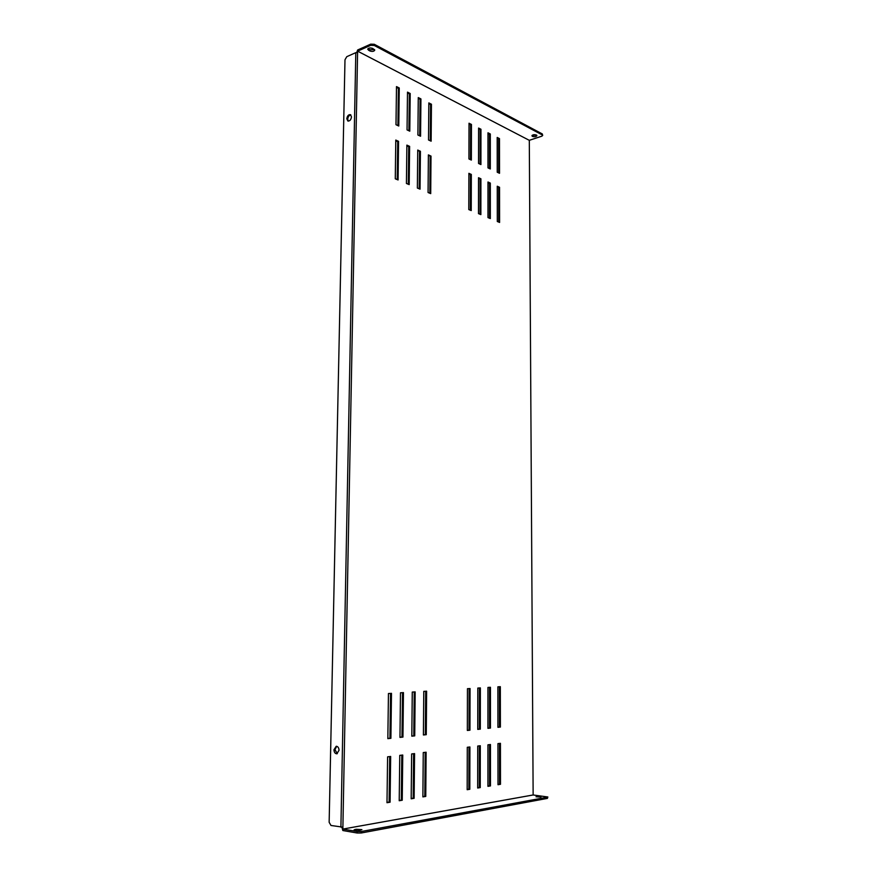 <?xml version="1.0" encoding="UTF-8"?>
<svg xmlns="http://www.w3.org/2000/svg" width="877" height="877" viewBox="0 0 877 877"><rect width="100%" height="100%" fill="white"/><g stroke="black" fill="none" stroke-linecap="round" stroke-linejoin="round"><path stroke-width="1.32" d="M346.799 118.757L347.851 121.004C349.791 121.201 351.008 119.831 351.491 116.893L350.449 114.657C348.509 114.448 347.292 115.819 346.799 118.757M348.344 121.125L347.709 119.173C348.037 116.652 349.09 115.238 350.866 114.942M333.962 749.758C334.126 752.334 335.069 753.672 336.801 753.803L339.037 750.306C338.873 747.752 337.93 746.404 336.209 746.272L333.962 749.758M337.294 753.672L334.959 749.649L336.713 746.294M540.966 797.094L536.033 796.776L540.966 797.094M532.416 136.384C534.63 136.987 536.121 136.746 536.91 135.65L536.417 135.047C534.214 134.433 532.712 134.674 531.922 135.782L532.416 136.384M532.24 135.266L536.592 135.146M480.914 178.798L478.524 177.713L478.48 213.615L480.87 214.613L480.914 178.798L480.037 179.072L480.004 214.251M490.32 183.074L487.985 182.01L487.985 217.595L490.331 218.57L490.32 183.074L489.454 183.348L489.454 218.209M500.328 686.68L500.394 727.055L497.928 727.307L497.884 686.834L500.328 686.68M469.962 730.19L467.342 730.453L467.452 688.697L470.061 688.533L469.962 730.19L469.02 730.113L469.129 688.598M414.733 735.869L415.161 691.898L412.267 692.074L411.817 736.176L414.733 735.869L411.817 735.989M399.967 737.393L402.949 737.086L403.453 692.611L400.482 692.797L399.967 737.393M387.842 738.642L390.901 738.324L391.482 693.345L388.445 693.532L387.842 738.642M426.266 734.685L426.628 691.197L423.777 691.372L423.405 734.981L426.266 734.685L423.405 734.794M471.442 124.446L469.031 123.229L468.932 158.945L471.355 160.074L471.442 124.446L470.576 124.753L470.489 159.669M480.958 129.248L478.601 128.064L478.546 163.451L480.925 164.569L480.958 129.248L480.103 129.555L480.059 164.163M490.309 133.973L487.985 132.8L487.985 167.88L490.309 168.976L490.309 133.973L489.443 134.269L489.454 168.57M499.473 138.599L497.193 137.448L497.237 172.221L499.528 173.295L499.473 138.599L498.618 138.895L498.662 172.89M428.831 102.916L431.44 104.231L431.133 141.197L428.513 139.969L428.831 102.916M418.274 97.588L420.927 98.926L420.565 136.242L417.89 134.992L418.274 97.588M407.498 92.14L410.206 93.51L409.789 131.177L407.049 129.895L407.498 92.14M500.427 743.323L500.482 784.301L498.004 784.707L497.95 743.619L500.427 743.323M399.221 800.734L402.236 800.241L402.751 755.02L399.759 755.382L399.221 800.734M386.987 802.707L390.079 802.214L390.66 756.467L387.601 756.84L386.987 802.707M547.401 798.399L547.84 796.985L547.401 798.399L361.214 832.986L357.224 833.018L357.246 831.549L342.874 829.083L342.896 827.154L330.991 825.476L329.149 822.286L344.99 59.768L346.777 56.676L355.799 52.653L357.586 52.719L342.896 827.154M533.128 794.968L342.863 829.072L533.139 794.979L529.313 141.668L533.128 793.378M356.72 52.51L357.652 49.989L370.708 44.146L374.293 44.288L542.282 133.929L542.699 135.442L541.833 136.187L529.313 140.32L529.313 141.668M357.619 51.162L529.302 140.331L357.63 51.151L357.586 52.719M411.181 798.794L414.13 798.311L414.569 753.606L411.642 753.957L411.181 798.794M422.878 796.897L425.762 796.426L426.123 752.225L423.262 752.565L422.878 796.897M490.473 785.935L487.941 786.34L487.941 744.814L490.462 744.518L490.473 785.935L489.541 785.814L489.53 744.628M480.256 787.59L477.669 788.006L477.724 746.042L480.3 745.735L480.256 787.59L479.313 787.469L479.357 745.845M469.82 789.278L467.167 789.706L467.288 747.292L469.919 746.974L469.82 789.278L468.866 789.157L468.976 747.094M395.987 124.709L396.492 86.582L399.265 87.985L398.772 126.014L395.987 124.709M490.462 728.074L487.941 728.338L487.952 687.436L490.451 687.283L490.462 728.074L489.53 727.998L489.519 687.349M480.322 729.127L477.746 729.39L477.812 688.061L480.366 687.908L480.322 729.127L479.379 729.039L479.434 687.963M431.013 156.095L430.706 193.62L428.064 192.512L428.382 154.9L431.013 156.095L428.382 155.602M395.779 140.068L398.575 141.34L398.081 179.96L395.275 178.787L395.779 140.068M406.873 145.122L409.614 146.36L409.186 184.608L406.424 183.457L406.873 145.122M420.423 151.282L420.05 189.158L417.353 188.029L417.737 150.066L420.423 151.282L417.737 150.767M471.322 174.435L468.888 173.328L468.789 209.559L471.234 210.579L471.322 174.435L470.445 174.709L470.357 210.217M497.259 186.231L497.303 221.497L499.605 222.451L499.55 187.272L497.259 186.231M478.524 178.382L480.037 179.072M487.985 182.679L489.454 183.348M497.928 727.143L499.462 726.978L499.408 686.735M467.342 730.278L469.02 730.113M414.218 691.953L413.791 735.781M402.51 692.666L401.995 736.998L399.967 737.206M390.528 693.4L389.947 738.237L387.842 738.456M425.685 691.251L425.323 734.597M469.031 123.975L470.576 124.753M478.601 128.798L480.103 129.555M487.985 133.534L489.443 134.269M497.193 138.182L498.618 138.895M430.267 140.791L430.563 104.571L428.831 103.694M419.699 135.836L420.061 99.265L418.263 98.367M408.912 130.772L409.329 93.861L407.487 92.929M498.004 784.444L499.55 784.191L499.495 743.433M401.798 755.141L401.282 800.109L399.232 800.438M389.706 756.588L389.114 802.071L386.998 802.411M357.224 833.018L342.841 830.53L341.92 827.23M413.615 753.727L413.177 798.18L411.181 798.498M425.17 752.334L424.808 796.294L422.878 796.612M487.941 786.077L489.541 785.814M477.669 787.732L479.313 787.469M467.178 789.432L468.866 789.157M397.906 125.608L398.388 88.336L396.481 87.382M487.941 728.162L489.53 727.998M477.746 729.215L479.379 729.039M429.829 193.247L430.136 156.402M397.204 179.599L397.698 141.668L395.779 140.791M408.298 184.247L408.737 146.678L406.873 145.834M419.173 188.796L419.546 151.589M468.888 174.008L470.445 174.709M497.259 186.889L498.684 187.535L498.739 222.089M533.139 794.979L547.84 796.985M355.021 829.521L354.045 829.938L359.614 830.3L361.905 829.642L356.347 829.28L355.021 829.521L355.01 830.333M547.391 797.182L361.247 831.517L361.214 832.986M357.246 831.549L361.247 831.517M357.63 51.151L370.686 45.33L370.708 44.146M367.978 48.684L369.765 49.759L374.512 49.529M372.736 48.454C370.171 47.632 368.493 47.895 367.715 49.255L369.743 50.921C372.308 51.743 373.986 51.48 374.764 50.121L372.736 48.454M374.293 44.288L374.271 45.472L542.282 134.937L542.282 133.929M374.271 45.472L370.686 45.33M389.114 802.071L390.079 802.214M401.282 800.109L402.236 800.241M413.177 798.18L414.13 798.311M424.808 796.294L425.762 796.426M499.55 784.191L500.482 784.301M398.388 88.336L399.265 87.985M409.329 93.861L410.206 93.51M420.061 99.265L420.927 98.926M430.563 104.571L431.44 104.231M389.947 738.237L390.901 738.324M401.995 736.998L402.949 737.086M499.462 726.978L500.394 727.055M397.698 141.668L398.575 141.34M408.737 146.678L409.614 146.36M498.684 187.535L499.55 187.272M355.799 52.653L340.912 827.164M369.765 49.759L369.743 50.921M368.592 49.134L368.57 50.307M356.347 829.28L356.325 830.464"/></g></svg>
